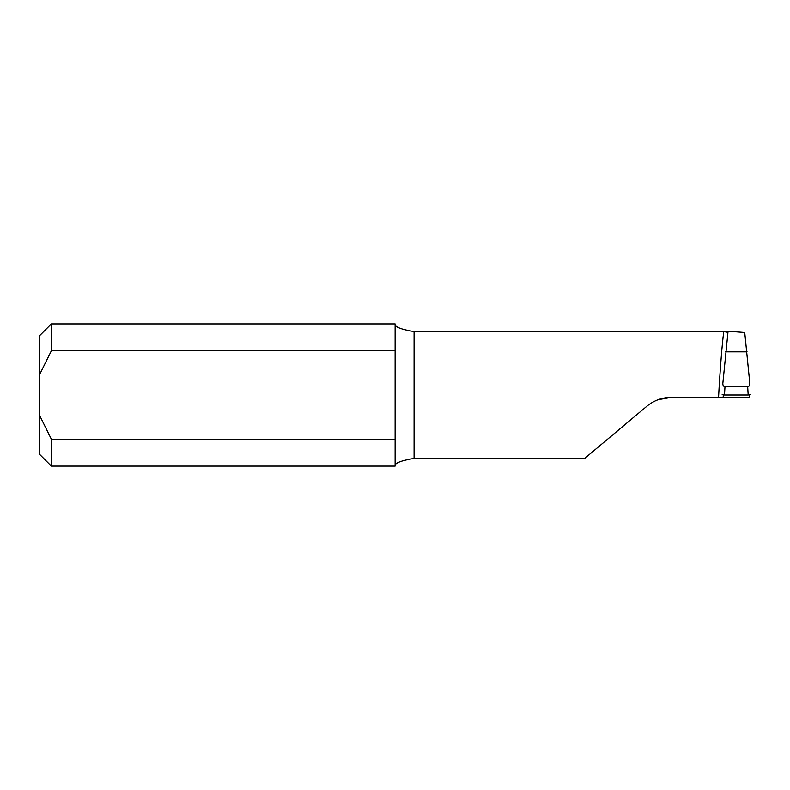 <?xml version="1.0" encoding="UTF-8"?>
<svg xmlns="http://www.w3.org/2000/svg" width="790" height="790" viewBox="0 0 790 790"><rect width="100%" height="100%" fill="white"/><g stroke="black" fill="none" stroke-linecap="round" stroke-linejoin="round"><path stroke-width="1.19" d="M658.169 399.691L671.243 397.37C662.079 397.459 653.952 400.421 646.872 406.238L584.709 458.398L414.079 458.398C401.043 460.649 394.724 463.088 395.119 465.735M51.35 350.809L395.119 350.809L395.119 323.9L51.35 323.9L51.35 350.809L39.5 374.786L39.5 415.214L51.35 439.191L51.35 466.1L395.119 466.1L395.119 439.191L51.35 439.191M395.119 324.265C394.743 326.922 401.063 329.361 414.079 331.603L414.079 458.398M671.243 397.37L718.554 397.37C719.957 371.043 722.346 341.023 723.798 331.603L414.079 331.603M395.119 350.809L395.119 439.191M723.798 331.603L727.955 332.343L722.82 383.555C722.82 385.451 723.541 386.498 724.983 386.705L747.686 386.705C749.127 386.498 749.848 385.451 749.838 383.555L744.733 332.501L732.952 331.603M723.275 394.941L723.166 397.37L749.493 397.37L749.384 394.941M39.5 374.786L39.5 335.75L51.35 323.9M51.35 466.1L39.5 454.25L39.5 415.214M723.314 397.37L718.554 397.37M724.983 386.705L724.479 395L748.179 395L747.686 386.705M724.479 395L722.169 394.546M750.5 394.546L748.179 395M725.595 351.827L747.063 351.827M725.299 331.603L733.574 331.603"/></g></svg>
